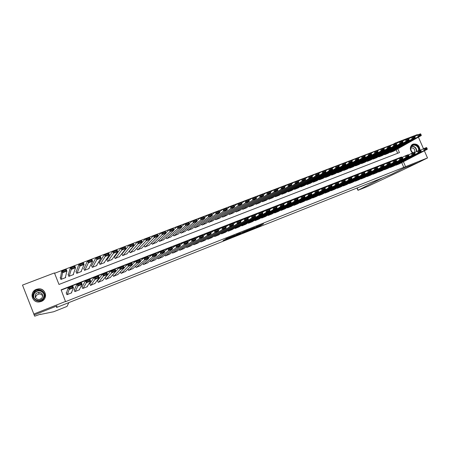 <?xml version="1.0" encoding="UTF-8"?>
<svg xmlns="http://www.w3.org/2000/svg" width="450" height="450" viewBox="0 0 450 450"><rect width="100%" height="100%" fill="white"/><g stroke="black" fill="none" stroke-linecap="round" stroke-linejoin="round"><path stroke-width="0.67" d="M252.039 229.106L259.768 226.029L263.571 223.858L255.836 226.918L258.362 226.063L252.039 229.106M36.433 289.339L38.43 288.883C45.883 287.938 48.319 299.031 41.181 301.478L39.544 301.905C31.888 303.306 29.064 291.803 36.433 289.339M412.509 153.039C409.877 150.216 409.652 147.493 411.817 144.872L413.032 144.135C417.133 143.556 419.462 145.547 420.013 150.109M224.308 239.889L223.071 240.643L230.625 237.639L234.782 235.288L225.799 238.849L233.297 235.991L231.097 237.308L224.308 239.889M424.378 150.801L427.5 157.944L418.641 162.349L402.919 168.593L391.596 174.274L56.649 307.457L56.976 305.921L34.194 314.966L22.5 285.103L54.45 272.925L58.989 284.451L399.448 152.578L397.817 148.815M427.5 157.944L405.551 166.646L403.414 161.713M401.512 157.331L401.389 157.05L61.104 289.839L65.559 301.663L405.551 166.646M65.655 301.404L33.778 314.044M242.415 232.92L251.083 229.477L254.745 227.362L245.936 230.861L242.415 232.92M240.491 233.719L232.56 236.835L236.756 234.467L240.474 233.027L239.513 233.719L244.873 231.272L240.458 233.64M60.576 277.352L60.176 277.504L60.93 279.411L65.683 277.582L65.464 277.02M68.49 274.309L68.096 274.461L68.844 276.362L73.564 274.545L73.384 274.084M76.343 271.294L75.954 271.446L76.703 273.336L81.388 271.53L81.231 271.136M84.139 268.296L83.751 268.447L84.499 270.332L89.151 268.537L89.016 268.2M91.884 265.32L91.496 265.472L92.244 267.345L96.862 265.567L96.739 265.269M99.568 262.367L99.186 262.513L99.928 264.386L104.513 262.62L104.406 262.35M107.196 259.436L106.813 259.582L107.556 261.444L112.011 259.447M114.767 256.528L114.39 256.669L115.133 258.525L119.565 256.567M122.288 253.637L121.911 253.778L122.653 255.628L127.058 253.699M129.752 250.768L129.442 250.886M395.769 164.964L395.887 165.234L399.274 163.868M390.066 167.203L390.189 167.479L393.598 166.101M384.334 169.453L384.452 169.734L387.883 168.345M378.557 171.714L378.686 172.001L382.134 170.606M372.752 173.993L372.876 174.291L376.352 172.884M366.902 176.287L367.031 176.591L370.53 175.174M361.018 178.594L361.153 178.903L364.669 177.48M355.095 180.917L355.236 181.232L358.774 179.797M349.138 183.251L349.279 183.578L352.839 182.132M343.136 185.602L343.282 185.94L346.866 184.483M337.101 187.971L337.247 188.314L340.858 186.846M331.02 190.35L331.172 190.704L334.806 189.231M324.906 192.746L325.058 193.106L328.714 191.627M318.746 195.159L318.904 195.531L322.588 194.034M312.548 197.584L312.711 197.966L316.418 196.464M306.309 200.025L306.478 200.424L310.207 198.906M300.026 202.483L300.201 202.894L303.952 201.364M293.704 204.958L293.884 205.38L297.658 203.839M287.342 207.444L287.522 207.883L291.324 206.331M280.935 209.953L281.121 210.403L284.946 208.839M274.483 212.473L274.674 212.94L278.528 211.365M267.986 215.01L268.189 215.494L272.064 213.907M261.45 217.564L261.658 218.064L265.556 216.467M254.863 220.134L255.077 220.652L259.009 219.043M248.237 222.722L248.456 223.256L252.411 221.636M241.56 225.321L241.791 225.883L245.773 224.246M234.838 227.942L235.08 228.521L239.085 226.873M228.071 230.574L228.319 231.182L232.357 229.517M221.254 233.224L221.518 233.859L225.579 232.183M214.391 235.896L214.667 236.559L218.751 234.866M207.478 238.579L207.765 239.271L211.882 237.566M200.52 241.279L200.818 242.004L204.964 240.289M193.511 243.99L193.821 244.761L197.994 243.023M186.446 246.724L186.778 247.534L190.974 245.779M179.336 249.469L179.685 250.324L183.909 248.558M172.17 252.231L172.541 253.136L176.794 251.353M164.953 255.004L165.347 255.971L169.627 254.166M157.68 257.788L158.096 258.823L162.411 257.001M150.356 260.584L150.801 261.692L155.138 259.852M142.971 263.396L143.449 264.583L147.819 262.727M135.529 266.209L136.046 267.497L140.439 265.618M128.025 269.027L128.593 270.433L133.014 268.526M120.465 271.845L121.078 273.392L125.533 271.457M112.832 274.657L113.518 276.368L117.99 274.404M105.531 277.341L105.148 277.493L105.896 279.366L110.396 277.374M97.858 280.356L97.47 280.502L98.218 282.386L102.746 280.361M90.124 283.387L89.736 283.539L90.489 285.429L95.04 283.359M82.339 286.442L81.945 286.599L82.699 288.495L87.379 286.656L87.266 286.374M74.492 289.524L74.098 289.676L74.852 291.583L79.566 289.727L79.436 289.401M403.83 167.513L401.704 162.602M399.718 158.034L61.206 290.098M66.589 292.629L66.195 292.781L66.949 294.694L71.696 292.826L71.539 292.427M393.666 144.067L54.591 273.279M397.659 153.27L396.135 149.766M393.75 151.116L390.358 152.471L390.195 152.094M388.063 153.304L384.654 154.671L384.486 154.282M382.343 155.509L378.911 156.881L378.737 156.487M376.582 157.731L373.129 159.109L372.954 158.704M370.789 159.958L367.312 161.353L367.132 160.937M364.956 162.208L361.457 163.609L361.277 163.181M359.089 164.464L355.567 165.876L355.382 165.442M353.183 166.742L349.639 168.159L349.447 167.715M347.237 169.031L343.671 170.46L343.479 170.004M341.252 171.332L337.669 172.778L337.466 172.305M335.233 173.655L331.622 175.106L331.419 174.623M329.169 175.989L325.536 177.446L325.327 176.951M323.072 178.335L319.416 179.809L319.196 179.297M316.929 180.697L313.251 182.183L313.031 181.659M310.748 183.077L307.046 184.573L306.821 184.033M304.526 185.473L300.803 186.981L300.566 186.424M298.266 187.886L294.514 189.405L294.277 188.831M291.966 190.311L288.191 191.841L287.938 191.25M285.621 192.757L281.818 194.293L281.565 193.686M279.231 195.216L275.406 196.768L275.141 196.138M272.801 197.691L268.954 199.254L268.678 198.602M266.327 200.183L262.451 201.757L262.17 201.083M259.808 202.691L255.909 204.278L255.617 203.58M253.249 205.217L249.322 206.814L249.024 206.089M246.645 207.754L242.691 209.374L242.381 208.62M239.991 210.313L236.014 211.944L235.693 211.162M233.297 212.889L229.292 214.537L228.954 213.722M226.553 215.488L222.525 217.142L222.176 216.292M219.769 218.098L215.713 219.769L215.347 218.88M212.929 220.725L208.851 222.412L208.468 221.484M206.049 223.374L201.938 225.073L201.538 224.1M199.119 226.035L194.985 227.756L194.563 226.732M192.139 228.718L187.976 230.456L187.537 229.382M185.113 231.424L180.922 233.173L180.461 232.042M178.037 234.141L173.818 235.912L173.329 234.714M170.904 236.88L166.663 238.669L166.146 237.398M163.727 239.636L159.458 241.447L158.906 240.092M156.499 242.409L152.201 244.243L151.616 242.797M149.22 245.205L144.894 247.056L144.27 245.509M141.885 248.018L137.531 249.896L136.862 248.226M134.499 250.847L130.118 252.748L129.392 250.942M393.632 143.989L395.297 143.01L417.319 134.618L417.482 134.994M418.427 137.154L423.489 148.759M395.46 143.381L395.297 143.01M399.69 157.961L401.389 157.05M249.851 229.95L253.626 227.846L249.716 229.494L247.556 230.749L249.851 229.95M237.628 234.709L241.824 232.886L237.628 234.709L237.42 234.203M390.645 152.359L418.281 136.688L421.301 135.529L393.486 151.268M419.012 135.709L418.281 136.688L417.532 134.966L420.553 133.813L420.829 134.213L418.714 135.023L419.012 135.709L421.127 134.899L420.829 134.213M414.771 136.547L417.532 134.966L418.714 135.023M421.301 135.529L421.127 134.899M396.169 165.122L424.288 150.458L423.54 148.731L420.711 150.221M399.004 164.008L427.309 149.276L424.288 150.458L425.031 149.496L427.146 148.669L426.842 147.977L424.727 148.804L425.031 149.496M424.727 148.804L423.54 148.731L426.555 147.555L426.842 147.977M427.146 148.669L427.309 149.276M412.892 152.888C410.647 150.896 410.147 148.686 411.407 146.256C413.646 142.611 419.906 146.093 419.04 150.491M418.522 150.694C419.434 147.043 414.585 143.483 412.048 145.946L411.491 146.571C410.304 148.916 410.822 151.003 413.044 152.831M414.551 152.494C415.209 149.338 414 147.814 410.923 147.909M419.698 150.232C418.894 145.221 416.334 143.381 412.031 144.697M34.279 291.977C38.891 286.076 48.347 293.344 43.341 298.918C38.767 304.864 29.216 297.568 34.279 291.977M43.009 298.693C45.304 293.906 43.796 291.099 38.492 290.261L34.622 292.264C32.31 297.197 33.896 300.004 39.381 300.684L43.009 298.693M35.488 297.72L36.343 295.335L38.959 293.963C40.759 293.901 42.013 294.66 42.711 296.235M41.861 298.176C43.481 294.784 42.407 292.798 38.644 292.224L35.938 293.636C34.307 297.107 35.421 299.093 39.274 299.582L41.861 298.176M40.809 301.607L44.016 299.436C47.784 295.273 44.061 288.281 38.441 288.979L33.609 291.459C29.779 295.616 33.559 302.692 39.206 301.944M42.773 292.067L41.901 291.623M398.188 172.131L418.669 162.338L403.003 168.559L391.674 174.24L382.821 177.761L357.969 190.305L367.83 186.373L398.188 172.131M33.536 294.351L34.155 293.49M68.844 302.608L67.028 306.411L53.657 311.749L40.624 314.404L40.556 314.128L34.701 316.187L34.155 314.983L56.858 305.972L56.537 307.502L68.844 302.608M40.511 314.111L40.624 314.404M43.374 293.124L43.701 293.304M33.863 314.235L34.155 314.983M384.941 154.558L412.206 139.011L415.249 137.846L387.799 153.456M412.931 138.032L412.206 139.011L411.457 137.284L414.495 136.125L414.765 136.53L412.633 137.34L412.931 138.032L415.063 137.216L414.765 136.53M408.673 138.887L411.457 137.284L412.633 137.34M415.249 137.846L415.063 137.216M379.198 156.774L406.091 141.351L409.151 140.175L382.072 155.666M406.817 140.372L406.091 141.351L405.338 139.618L408.403 138.448L408.662 138.859L406.513 139.68L406.817 140.372L408.96 139.551L408.662 138.859M402.531 141.244L405.338 139.618L406.513 139.68M409.151 140.175L408.96 139.551M373.421 158.996L399.932 143.702L403.02 142.526L376.312 157.882M400.652 142.723L399.932 143.702L399.178 141.964L402.266 140.788L402.514 141.204L400.348 142.031L400.652 142.723L402.812 141.902L402.514 141.204M396.343 143.618L399.178 141.964L400.348 142.031M403.02 142.526L402.812 141.902M367.605 161.241L393.733 146.076L396.838 144.889L370.519 160.116M394.447 145.097L393.733 146.076L392.979 144.332L396.084 143.145L396.321 143.567L394.144 144.399L394.447 145.097L396.624 144.264L396.321 143.567M390.116 146.008L392.979 144.332L394.144 144.399M396.838 144.889L396.624 144.264M390.471 167.366L418.23 152.831L417.476 151.099L414.624 152.606M393.328 166.241L421.267 151.639L418.23 152.831L418.961 151.869L421.093 151.037L420.789 150.345L418.663 151.172L418.961 151.869M418.663 151.172L417.476 151.099L420.514 149.912L420.789 150.345M421.093 151.037L421.267 151.639M384.739 169.622L412.127 155.222L411.368 153.484L408.499 155.014M387.613 168.491L415.181 154.024L412.127 155.222L412.858 154.254L415.001 153.416L414.697 152.724L412.554 153.562L412.858 154.254M412.554 153.562L411.368 153.484L414.428 152.291L414.697 152.724M415.001 153.416L415.181 154.024M378.973 171.889L405.979 157.624L405.225 155.886L402.322 157.433M381.864 170.752L409.056 156.42L405.979 157.624L406.704 156.662L408.864 155.818L408.561 155.121L406.406 155.964L406.704 156.662M406.406 155.964L405.225 155.886L408.302 154.682L408.561 155.121M408.864 155.818L409.056 156.42M373.168 174.172L399.791 160.048L399.032 158.299L396.113 159.868M376.076 173.031L402.891 158.833L399.791 160.048L400.517 159.086L402.688 158.237L402.384 157.534L400.213 158.383L400.517 159.086M400.213 158.383L399.032 158.299L402.131 157.089L402.384 157.534M402.688 158.237L402.891 158.833M361.755 163.496L387.489 148.461L390.617 147.268L364.686 162.366M388.204 147.482L387.489 148.461L386.736 146.711L389.863 145.519L390.088 145.946L387.9 146.784L388.204 147.482L390.392 146.644L390.088 145.946M383.85 148.416L386.736 146.711L387.9 146.784M390.617 147.268L390.392 146.644M367.329 176.473L393.559 162.489L392.799 160.734L389.852 162.321M370.254 175.32L396.681 161.269L393.559 162.489L394.279 161.522L396.467 160.667L396.163 159.964L393.975 160.819L394.279 161.522M393.975 160.819L392.799 160.734L395.921 159.514L396.163 159.964M396.467 160.667L396.681 161.269M355.866 165.763L381.206 150.868L384.356 149.664L358.813 164.627M381.915 149.889L381.206 150.868L380.447 149.107L383.597 147.909L383.816 148.343L381.611 149.181L381.915 149.889L384.12 149.046L383.816 148.343M377.533 150.84L380.447 149.107L381.611 149.181M384.356 149.664L384.12 149.046M361.446 178.785L387.287 164.947L386.527 163.181L383.552 164.796M364.393 177.626L390.431 163.716L387.287 164.947L388.001 163.98L390.206 163.119L389.897 162.411L387.697 163.271L388.001 163.98M387.697 163.271L386.527 163.181L389.672 161.955L389.897 162.411M390.206 163.119L390.431 163.716M349.937 168.047L374.878 153.287L378.045 152.078L352.907 166.905M375.581 152.308L374.878 153.287L374.119 151.526L377.286 150.317L377.494 150.756L375.272 151.599L375.581 152.308L377.803 151.459L377.494 150.756M371.177 153.281L374.119 151.526L375.272 151.599M378.045 152.078L377.803 151.459M355.528 181.114L380.97 167.417L380.205 165.651L377.207 167.282M358.493 179.949L384.137 166.179L380.97 167.417L381.679 166.449L383.901 165.583L383.591 164.874L381.375 165.741L381.679 166.449M381.375 165.741L380.205 165.651L383.372 164.413L383.591 164.874M383.901 165.583L384.137 166.179M343.969 170.347L368.505 155.728L371.694 154.507L346.961 169.194M369.202 154.744L368.505 155.728L367.74 153.956L370.935 152.736L371.132 153.18L368.899 154.035L369.202 154.744L371.441 153.889L371.132 153.18M364.781 155.739L367.74 153.956L368.899 154.035M371.694 154.507L371.441 153.889M349.577 183.459L374.608 169.909L373.843 168.137L370.822 169.791M352.558 182.284L377.798 168.66L374.608 169.909L375.317 168.941L377.55 168.069L377.241 167.361L375.007 168.232L375.317 168.941M375.007 168.232L373.843 168.137L377.032 166.888L377.241 167.361M377.55 168.069L377.798 168.66M337.967 172.659L362.087 158.181L361.322 156.403L364.539 155.177L365.299 156.949L340.976 171.501M358.346 158.214L361.322 156.403L362.475 156.487L362.779 157.196L365.034 156.336L364.725 155.627L362.475 156.487M365.034 156.336L365.299 156.949L362.087 158.181L362.779 157.196M364.725 155.627L364.539 155.177M343.581 185.822L368.201 172.417L367.436 170.634L364.399 172.311M368.595 170.736L367.436 170.634L370.648 169.38L371.413 171.163L368.201 172.417L368.904 171.45L371.154 170.567L370.845 169.858L368.595 170.736L368.904 171.45M346.584 184.635L371.413 171.163L371.154 170.567M370.648 169.38L370.845 169.858M331.926 174.988L355.624 160.656L354.859 158.873L358.093 157.635L358.858 159.412L334.952 173.824M351.861 160.701L354.859 158.873L356.006 158.957L356.31 159.671L358.582 158.805L358.273 158.091L356.006 158.957M358.582 158.805L358.858 159.412L355.624 160.656L356.31 159.671M358.273 158.091L358.093 157.635M337.551 188.196L361.749 174.943L360.984 173.154L357.924 174.853M362.143 173.256L360.984 173.154L364.219 171.894L364.984 173.678L361.749 174.943L362.447 173.976L364.714 173.087L364.404 172.373L362.143 173.256L362.447 173.976M340.571 187.003L364.984 173.678L364.714 173.087M364.219 171.894L364.404 172.373M325.845 177.334L349.116 163.142L348.345 161.353L351.608 160.11L352.373 161.893L328.888 176.158M345.336 163.209L348.345 161.353L349.493 161.443L349.796 162.157L352.086 161.286L351.776 160.571L349.493 161.443M352.086 161.286L352.373 161.893L349.116 163.142L349.796 162.157M351.776 160.571L351.608 160.11M331.476 190.581L355.252 177.486L354.488 175.691L351.411 177.407M355.641 175.798L354.488 175.691L357.739 174.42L358.509 176.214L355.252 177.486L355.95 176.518L358.228 175.624L357.919 174.909L355.641 175.798L355.95 176.518M334.519 189.388L358.509 176.214L358.228 175.624M357.739 174.42L357.919 174.909M319.719 179.691L342.557 165.651L341.792 163.851L345.077 162.602L345.842 164.396L322.785 178.509M338.766 165.741L341.792 163.851L342.934 163.946L343.238 164.666L345.538 163.789L345.234 163.069L342.934 163.946M345.538 163.789L345.842 164.396L342.557 165.651L343.238 164.666M345.234 163.069L345.077 162.602M325.367 192.988L348.711 180.051L347.94 178.245L344.846 179.983M349.093 178.357L347.94 178.245L351.219 176.968L351.99 178.768L348.711 180.051L349.402 179.078L351.697 178.178L351.388 177.458L349.093 178.357L349.402 179.078M328.427 191.784L351.99 178.768L351.697 178.178M351.219 176.968L351.388 177.458M313.56 182.064L335.959 168.176L335.188 166.371L338.496 165.111L339.266 166.911L316.648 180.877M332.145 168.283L335.188 166.371L336.324 166.466L336.634 167.192L338.951 166.303L338.642 165.583L336.324 166.466M338.951 166.303L339.266 166.911L335.959 168.176L336.634 167.192M338.642 165.583L338.496 165.111M319.213 195.407L342.124 182.627L341.353 180.821L338.237 182.582M342.495 180.934L341.353 180.821L344.655 179.533L345.426 181.339L342.124 182.627L342.804 181.659L345.122 180.754L344.812 180.028L342.495 180.934L342.804 181.659M322.296 194.197L345.426 181.339L345.122 180.754M344.655 179.533L344.812 180.028M307.361 184.455L329.31 170.719L328.539 168.907L331.869 167.636L332.64 169.442L310.466 183.257M325.479 170.848L328.539 168.907L329.67 169.009L329.979 169.734L332.314 168.84L332.004 168.114L329.67 169.009M332.314 168.84L332.64 169.442L329.31 170.719L329.979 169.734M332.004 168.114L331.869 167.636M313.02 197.848L335.486 185.226L334.716 183.409L331.582 185.197M335.858 183.527L334.716 183.409L338.04 182.115L338.811 183.926L335.486 185.226L336.167 184.258L338.496 183.347L338.186 182.616L335.858 183.527L336.167 184.258M316.125 196.627L338.811 183.926L338.496 183.347M338.04 182.115L338.186 182.616M301.118 186.857L322.616 173.278L321.84 171.461L325.198 170.184L325.969 171.996L304.245 185.653M318.769 173.43L321.84 171.461L322.971 171.562L323.28 172.294L325.631 171.394L325.322 170.668L322.971 171.562M325.631 171.394L325.969 171.996L322.616 173.278L323.28 172.294M325.322 170.668L325.198 170.184M306.787 200.301L328.804 187.847L328.027 186.019L324.877 187.83M329.169 186.143L328.027 186.019L331.38 184.714L332.151 186.531L328.804 187.847L329.479 186.874L331.824 185.957L331.515 185.226L329.169 186.143L329.479 186.874M309.909 199.069L332.151 186.531L331.824 185.957M331.38 184.714L331.515 185.226M294.834 189.281L315.872 175.86L315.096 174.032L318.476 172.744L319.247 174.566L297.979 188.066M312.007 176.034L315.096 174.032L316.221 174.139L316.53 174.87L318.898 173.964L318.589 173.239L316.221 174.139M318.898 173.964L319.247 174.566L315.872 175.86L316.53 174.87M318.589 173.239L318.476 172.744M300.516 202.77L322.071 190.479L321.294 188.651L318.127 190.479M322.431 188.775L321.294 188.651L324.669 187.335L325.446 189.157L322.071 190.479L322.74 189.506L325.103 188.584L324.793 187.852L322.431 188.775L322.74 189.506M303.66 201.532L325.446 189.157L325.103 188.584M324.669 187.335L324.793 187.852M288.506 191.717L309.077 178.459L308.306 176.625L311.704 175.326L312.48 177.154L291.673 190.496M305.196 178.656L308.306 176.625L309.426 176.737L309.735 177.469L312.12 176.558L311.805 175.826L309.426 176.737M312.12 176.558L312.48 177.154L309.077 178.459L309.735 177.469M311.805 175.826L311.704 175.326M294.199 205.256L315.293 193.134L314.516 191.295L311.327 193.157M315.641 191.424L314.516 191.295L317.914 189.973L318.69 191.807L315.293 193.134L315.956 192.161L318.336 191.227L318.026 190.496L315.641 191.424L315.956 192.161M297.366 204.007L318.69 191.807L318.336 191.227M317.914 189.973L318.026 190.496M282.139 194.169L302.237 181.074L301.461 179.235L304.886 177.93L305.662 179.764L285.328 192.943M298.339 181.299L301.461 179.235L302.574 179.347L302.889 180.084L305.291 179.167L304.976 178.431L302.574 179.347M305.291 179.167L305.662 179.764L302.237 181.074L302.889 180.084M304.976 178.431L304.886 177.93M287.843 207.754L308.464 195.806L307.688 193.967L304.481 195.851M308.807 194.096L307.688 193.967L311.108 192.628L311.884 194.468L308.464 195.806L309.122 194.833L311.518 193.899L311.209 193.157L308.807 194.096L309.122 194.833M291.026 206.505L311.884 194.468L311.518 193.899M311.108 192.628L311.209 193.157M275.726 196.644L295.346 183.707L294.57 181.862L298.024 180.546L298.8 182.391L278.938 195.407M291.431 183.96L294.57 181.862L295.678 181.98L295.993 182.722L298.412 181.794L298.097 181.058L295.678 181.98M298.412 181.794L298.8 182.391L295.346 183.707L295.993 182.722M298.097 181.058L298.024 180.546M281.441 210.274L301.584 198.501L300.803 196.65L297.585 198.562M301.922 196.785L300.803 196.65L304.251 195.306L305.032 197.151L301.584 198.501L302.237 197.528L304.65 196.583L304.341 195.84L301.922 196.785L302.237 197.528M284.648 209.014L305.032 197.151L304.65 196.583M304.251 195.306L304.341 195.84M269.274 199.131L288.405 186.362L287.629 184.511L291.105 183.184L291.881 185.034L272.509 197.882M284.473 186.649L287.629 184.511L288.731 184.635L289.046 185.377L291.482 184.444L291.167 183.701L288.731 184.635M291.482 184.444L291.881 185.034L288.405 186.362L289.046 185.377M291.167 183.701L291.105 183.184M275.001 212.811L294.654 201.212L293.873 199.356L290.632 201.296M294.992 199.496L293.873 199.356L297.343 198L298.125 199.856L294.654 201.212L295.301 200.239L297.737 199.288L297.422 198.546L294.992 199.496L295.301 200.239M278.229 211.539L298.125 199.856L297.737 199.288M297.343 198L297.422 198.546M262.778 201.634L281.413 189.039L280.631 187.178L284.136 185.844L284.918 187.701L266.034 200.379M277.464 189.349L280.631 187.178L281.734 187.301L282.049 188.049L284.501 187.11L284.192 186.368L281.734 187.301M284.501 187.11L284.918 187.701L281.413 189.039L282.049 188.049M284.192 186.368L284.136 185.844M268.515 215.364L287.679 203.946L286.892 202.084L283.635 204.053M288.006 202.224L286.892 202.084L290.391 200.717L291.173 202.579L287.679 203.946L288.321 202.972L290.767 202.016L290.452 201.268L288.006 202.224L288.321 202.972M271.761 214.088L291.173 202.579L290.767 202.016M290.391 200.717L290.452 201.268M256.241 204.154L274.371 191.734L273.589 189.866L277.116 188.522L277.898 190.384L259.515 202.888M270.411 192.077L273.589 189.866L274.686 189.996L275.001 190.744L277.47 189.799L277.161 189.051L274.686 189.996M277.47 189.799L277.898 190.384L274.371 191.734L275.001 190.744M277.161 189.051L277.116 188.522M261.984 217.935L280.648 206.702L279.861 204.829L276.587 206.831M280.969 204.975L279.861 204.829L283.382 203.451L284.169 205.324L280.648 206.702L281.284 205.723L283.753 204.761L283.438 204.007L280.969 204.975L281.284 205.723M265.252 216.647L284.169 205.324L283.753 204.761M283.382 203.451L283.438 204.007M249.654 206.691L267.278 194.445L266.496 192.572L270.051 191.216L270.832 193.089L252.951 205.419M263.301 194.828L266.496 192.572L267.587 192.707L267.902 193.455L270.388 192.504L270.079 191.751L267.587 192.707M270.388 192.504L270.832 193.089L267.278 194.445L267.902 193.455M270.079 191.751L270.051 191.216M255.409 220.523L273.566 209.475L272.779 207.591L269.488 209.632M273.881 207.743L272.779 207.591L276.328 206.207L277.11 208.086L273.566 209.475L274.196 208.496L276.683 207.523L276.368 206.775L273.881 207.743L274.196 208.496M258.699 219.223L277.11 208.086L276.683 207.523M276.328 206.207L276.368 206.775M243.023 209.244L260.134 197.179L259.346 195.3L262.924 193.933L263.711 195.812L246.347 207.962M256.14 197.595L259.346 195.3L260.432 195.435L260.747 196.189L263.256 195.227L262.941 194.479L260.432 195.435M263.256 195.227L263.711 195.812L260.134 197.179L260.747 196.189M262.941 194.479L262.924 193.933M248.788 223.127L266.428 212.265L265.641 210.381L262.333 212.451M266.738 210.532L265.641 210.381L269.218 208.986L270.006 210.87L266.428 212.265L267.053 211.292L269.561 210.313L269.241 209.554L266.738 210.532L267.053 211.292M252.107 221.822L270.006 210.87L269.561 210.313M269.218 208.986L269.241 209.554M236.351 211.815L252.934 199.935L252.146 198.045L255.752 196.667L256.539 198.557L239.692 210.527M248.923 200.391L252.146 198.045L253.226 198.186L253.541 198.939L256.067 197.977L255.752 197.218L253.226 198.186M256.067 197.977L256.539 198.557L252.934 199.935L253.541 198.939M255.752 197.218L255.752 196.667M242.128 225.748L259.245 215.083L258.452 213.188L255.127 215.297M259.543 213.345L258.452 213.188L262.052 211.781L262.845 213.671L259.245 215.083L259.858 214.104L262.384 213.114L262.069 212.361L259.543 213.345L259.858 214.104M245.464 224.438L262.845 213.671L262.384 213.114M262.052 211.781L262.069 212.361M229.629 214.403L245.678 202.708L244.89 200.812L248.524 199.423L249.311 201.319L232.999 213.109M241.656 203.209L244.89 200.812L245.964 200.959L246.279 201.718L248.828 200.745L248.513 199.986L245.964 200.959M248.828 200.745L249.311 201.319L245.678 202.708L246.279 201.718M248.513 199.986L248.524 199.423M235.417 228.392L252 217.918L251.213 216.011L247.871 218.16M252.298 216.174L251.213 216.011L254.835 214.599L255.628 216.495L252 217.918L252.613 216.939L255.156 215.944L254.841 215.184L252.298 216.174L252.613 216.939M238.776 227.07L255.628 216.495L255.156 215.944M254.835 214.599L254.841 215.184M222.862 217.013L238.371 205.504L237.578 203.597L241.239 202.202L242.032 204.103L226.254 215.708M234.338 206.049L237.578 203.597L238.652 203.749L238.967 204.508L241.532 203.529L241.217 202.77L238.652 203.749M241.532 203.529L242.032 204.103L238.371 205.504L238.967 204.508M241.217 202.77L241.239 202.202M228.662 231.047L244.704 220.776L243.911 218.863L240.559 221.051M244.991 219.032L243.911 218.863L247.567 217.434L248.361 219.341L244.704 220.776L245.312 219.797L247.871 218.796L247.556 218.031L244.991 219.032L245.312 219.797M232.042 229.719L248.361 219.341L247.871 218.796M247.567 217.434L247.556 218.031M216.051 219.639L231.007 208.322L230.214 206.409L233.904 205.003L234.697 206.91L219.465 218.323M226.963 208.912L230.214 206.409L231.283 206.561L231.598 207.326L234.186 206.336L233.865 205.571L231.283 206.561M234.186 206.336L234.697 206.91L231.007 208.322L231.598 207.326M233.865 205.571L233.904 205.003M221.856 233.724L237.358 223.65L236.559 221.732L233.19 223.965M237.639 221.906L236.559 221.732L240.244 220.292L241.037 222.21L237.358 223.65L237.954 222.671L240.536 221.664L240.216 220.894L237.639 221.906L237.954 222.671M225.264 232.386L241.037 222.21L240.536 221.664M240.244 220.292L240.216 220.894M209.194 222.283L223.588 211.157L222.795 209.239L226.513 207.821L227.306 209.739L212.631 220.956M219.538 211.804L222.795 209.239L223.858 209.396L224.173 210.161L226.778 209.166L226.463 208.401L223.858 209.396M226.778 209.166L227.306 209.739L223.588 211.157L224.173 210.161M226.463 208.401L226.513 207.821M215.01 236.424L229.95 226.553L229.157 224.623L225.771 226.907M230.226 224.803L229.157 224.623L232.864 223.178L233.662 225.096L229.95 226.553L230.541 225.574L233.145 224.556L232.824 223.785L230.226 224.803L230.541 225.574M218.441 235.074L233.662 225.096L233.145 224.556M232.864 223.178L232.824 223.785M202.286 224.944L216.118 214.014L215.319 212.091L219.066 210.662L219.859 212.586L205.746 223.611M212.057 214.718L215.319 212.091L216.377 212.248L216.697 213.024L219.319 212.018L219.004 211.247L216.377 212.248M219.319 212.018L219.859 212.586L216.118 214.014L216.697 213.024M219.004 211.247L219.066 210.662M208.114 239.136L222.491 229.472L221.692 227.537L218.295 229.871M222.756 227.717L221.692 227.537L225.428 226.08L226.226 228.009L222.491 229.472L223.076 228.493L225.697 227.469L225.377 226.693L222.756 227.717L223.076 228.493M211.567 237.774L226.226 228.009L225.697 227.469M225.428 226.08L225.377 226.693M195.334 227.621L208.586 216.9L207.787 214.959L211.562 213.519L212.361 215.454L198.816 226.282M204.519 217.659L207.787 214.959L208.839 215.128L209.16 215.904L211.804 214.892L211.483 214.116L208.839 215.128M211.804 214.892L212.361 215.454L208.586 216.9L209.16 215.904M211.483 214.116L211.562 213.519M201.167 241.869L214.971 232.414L214.172 230.473L210.763 232.858M215.229 230.659L214.172 230.473L217.941 229.005L218.739 230.94L214.971 232.414L215.55 231.435L218.194 230.406L217.873 229.629L215.229 230.659L215.55 231.435M204.643 240.502L218.739 230.94L218.194 230.406M217.941 229.005L217.873 229.629M188.331 230.321L200.998 219.803L200.199 217.856L204.002 216.405L204.801 218.346L191.835 228.971M196.926 220.629L200.199 217.856L201.246 218.025L201.566 218.801L204.227 217.783L203.906 217.007L201.246 218.025M204.227 217.783L204.801 218.346L200.998 219.803L201.566 218.801M203.906 217.007L204.002 216.405M194.175 244.62L207.394 235.384L206.595 233.432L203.175 235.873M207.647 233.623L206.595 233.432L210.392 231.947L211.191 233.893L207.394 235.384L207.968 234.405L210.628 233.364L210.308 232.583L207.647 233.623L207.968 234.405M197.679 243.242L211.191 233.893L210.628 233.364M210.392 231.947L210.308 232.583M181.277 233.038L193.354 222.722L192.555 220.77L196.386 219.313L197.184 221.259L184.809 231.677M189.276 223.627L192.555 220.77L193.59 220.944L193.911 221.726L196.594 220.703L196.279 219.921L193.59 220.944M196.594 220.703L197.184 221.259L193.354 222.722L193.911 221.726M196.279 219.921L196.386 219.313M187.132 247.393L199.761 238.371L198.962 236.413L195.531 238.916M200.008 236.604L198.962 236.413L202.787 234.917L203.586 236.874L199.761 238.371L200.329 237.392L203.012 236.34L202.686 235.558L200.008 236.604L200.329 237.392M190.659 246.004L203.586 236.874L203.012 236.34M202.787 234.917L202.686 235.558M174.172 235.778L185.648 225.669L184.849 223.712L188.708 222.238L189.512 224.196L177.733 234.405M181.575 226.659L184.849 223.712L185.878 223.892L186.199 224.674L188.904 223.639L188.584 222.857L185.878 223.892M188.904 223.639L189.512 224.196L185.648 225.669L186.199 224.674M188.584 222.857L188.708 222.238M180.039 250.183L192.071 241.38L191.267 239.417L187.83 241.987M192.308 239.614L191.267 239.417L195.12 237.909L195.924 239.873L192.071 241.38L192.628 240.401L195.334 239.344L195.007 238.562L192.308 239.614L192.628 240.401M183.594 248.788L195.924 239.873L195.334 239.344M195.12 237.909L195.007 238.562M167.023 238.528L177.885 228.639L177.086 226.671L180.973 225.191L181.778 227.154L170.606 237.15M173.812 229.719L177.086 226.671L178.11 226.856L178.431 227.644L181.159 226.603L180.833 225.816L178.11 226.856M181.159 226.603L181.778 227.154L177.885 228.639L178.431 227.644M180.833 225.816L180.973 225.191M172.896 252.996L184.32 244.417L183.516 242.443L180.073 245.093M184.551 242.646L183.516 242.443L187.397 240.924L188.201 242.899L184.32 244.417L184.871 243.439L187.594 242.376L187.273 241.583L184.551 242.646L184.871 243.439M176.473 251.589L188.201 242.899L187.594 242.376M187.397 240.924L187.273 241.583M159.817 241.307L170.061 231.632L169.262 229.657L173.177 228.161L173.981 230.136L163.429 239.917M165.994 232.813L169.262 229.657L170.28 229.843L170.601 230.636L173.346 229.584L173.025 228.797L170.28 229.843M173.346 229.584L173.981 230.136L170.061 231.632L170.601 230.636M173.025 228.797L173.177 228.161M165.707 255.825L176.507 247.477L175.703 245.492L172.26 248.226M176.732 245.7L175.703 245.492L179.618 243.962L180.422 245.942L176.507 247.477L177.053 246.499L179.797 245.424L179.477 244.631L176.732 245.7L177.053 246.499M169.307 254.407L180.422 245.942L179.797 245.424M179.618 243.962L179.477 244.631M152.567 244.102L162.18 234.647L161.376 232.667L165.324 231.159L166.129 233.139L156.201 242.702M158.124 235.941L161.376 232.667L162.388 232.858L162.709 233.651L165.476 232.594L165.156 231.801L162.388 232.858M165.476 232.594L166.129 233.139L162.18 234.647L162.709 233.651M165.156 231.801L165.324 231.159M158.462 258.677L168.638 250.56L167.828 248.569L164.385 251.387M168.851 248.782L167.828 248.569L171.771 247.028L172.581 249.013L168.638 250.56L169.178 249.576L171.939 248.496L171.613 247.703L168.851 248.782L169.178 249.576M162.09 257.248L172.581 249.013L171.939 248.496M171.771 247.028L171.613 247.703M145.26 246.915L154.232 237.69L153.428 235.693L157.41 234.174L158.214 236.166L148.916 245.509M150.193 239.107L153.428 235.693L154.434 235.89L154.755 236.689L157.545 235.626L157.224 234.827L154.434 235.89M157.545 235.626L158.214 236.166L154.232 237.69L154.755 236.689M157.224 234.827L157.41 234.174M151.166 261.551L160.706 253.665L159.896 251.662L156.454 254.588M160.909 251.882L159.896 251.662L163.868 250.11L164.678 252.107L160.706 253.665L161.235 252.686L164.019 251.595L163.699 250.796L160.909 251.882L161.235 252.686M154.822 260.111L164.678 252.107L164.019 251.595M163.868 250.11L163.699 250.796M137.903 249.75L146.227 240.75L145.417 238.748L149.428 237.218L150.238 239.214L141.587 248.333M136.868 248.248L145.417 238.748L146.419 238.95L146.739 239.754L149.552 238.68L149.231 237.881L146.419 238.95M149.552 238.68L150.238 239.214L146.227 240.75L146.739 239.754M149.231 237.881L149.428 237.218M143.82 264.442L152.708 256.793L151.898 254.784L148.466 257.827M152.904 255.009L151.898 254.784L155.903 253.221L156.713 255.229L152.708 256.793L153.231 255.814L156.037 254.717L155.717 253.912L152.904 255.009L153.231 255.814M147.499 262.991L156.713 255.229L156.037 254.717M155.903 253.221L155.717 253.912M130.494 252.607L138.156 243.838L137.346 241.83L141.39 240.283L142.2 242.291L134.201 251.179M129.459 251.111L137.346 241.83L138.336 242.038L138.662 242.843L141.497 241.757L141.171 240.953L138.336 242.038M141.497 241.757L142.2 242.291L138.156 243.838L138.662 242.843M141.171 240.953L141.39 240.283M136.418 267.351L144.653 259.948L143.837 257.934L140.422 261.101M144.838 258.159L143.837 257.934L147.876 256.354L148.686 258.368L144.653 259.948L145.164 258.969L147.994 257.861L147.673 257.057L144.838 258.159L145.164 258.969M140.124 265.894L148.686 258.368L147.994 257.861M147.876 256.354L147.673 257.057M123.03 255.482L130.022 246.949L129.212 244.929L133.284 243.377L134.1 245.391L126.765 254.042M122.001 253.997L129.212 244.929L130.196 245.143L130.523 245.953L133.38 244.862L133.054 244.052L130.196 245.143M133.38 244.862L134.1 245.391L130.022 246.949L130.523 245.953M133.054 244.052L133.284 243.377M128.964 270.287L136.53 263.132L135.714 261.107L132.322 264.426M136.71 261.338L135.714 261.107L139.787 259.515L140.597 261.534L136.53 263.132L137.036 262.148L139.888 261.034L139.562 260.224L136.71 261.338L137.036 262.148M132.699 268.819L140.597 261.534L139.888 261.034M139.787 259.515L139.562 260.224M115.509 258.379L121.826 250.088L121.011 248.057L125.117 246.493L125.933 248.513L119.278 256.928M114.486 256.911L121.011 248.057L121.989 248.276L122.316 249.086L125.196 247.989L124.869 247.174L121.989 248.276M125.196 247.989L125.933 248.513L121.826 250.088L122.316 249.086M124.869 247.174L125.117 246.493M121.455 273.24L128.346 266.332L127.53 264.302L124.166 267.795M128.514 264.538L127.53 264.302L131.631 262.699L132.446 264.729L128.346 266.332L128.841 265.354L131.715 264.229L131.389 263.419L128.514 264.538L128.841 265.354M125.218 271.761L132.446 264.729L131.715 264.229M131.631 262.699L131.389 263.419M107.938 261.298L113.563 253.249L112.748 251.213L116.888 249.632L117.703 251.662L111.729 259.836M106.92 259.847L112.748 251.213L113.715 251.432L114.041 252.248L116.944 251.139L116.617 250.324L113.715 251.432M116.944 251.139L117.703 251.662L113.563 253.249L114.041 252.248M116.617 250.324L116.888 249.632M113.895 276.216L120.094 269.567L119.278 267.525L112.843 274.691M120.257 267.767L119.278 267.525L123.413 265.911L124.228 267.947L120.094 269.567L120.583 268.588L123.48 267.452L123.154 266.636L120.257 267.767L120.583 268.588M117.681 274.725L124.228 267.947L123.48 267.452M123.413 265.911L123.154 266.636M100.311 264.234L105.233 256.433L104.417 254.385L108.591 252.793L109.406 254.835L104.13 262.766M99.298 262.806L104.417 254.385L105.379 254.616L105.705 255.437L108.63 254.317L108.304 253.496L105.379 254.616M108.63 254.317L109.406 254.835L105.233 256.433L105.705 255.437M108.304 253.496L108.591 252.793M106.279 279.214L111.774 272.824L110.959 270.771L105.233 277.701M111.932 271.018L110.959 270.771L115.127 269.145L115.942 271.192L111.774 272.824L112.258 271.845L115.177 270.697L114.851 269.876L111.932 271.018L112.258 271.845M110.093 277.712L115.942 271.192L115.177 270.697M115.127 269.145L114.851 269.876M92.627 267.199L96.84 259.644L96.019 257.591L100.226 255.988L101.042 258.036L96.474 265.714M91.626 265.798L96.019 257.591L96.975 257.822L97.301 258.643L100.249 257.518L99.922 256.697L96.975 257.822M100.249 257.518L101.042 258.036L96.84 259.644L97.301 258.643M99.922 256.697L100.226 255.988M98.606 282.234L103.393 276.103L102.572 274.044L97.566 280.744M103.539 274.298L102.572 274.044L106.774 272.402L107.595 274.461L103.393 276.103L103.866 275.124L106.813 273.971L106.481 273.15L103.539 274.298L103.866 275.124M102.448 280.721L107.595 274.461L106.813 273.971M106.774 272.402L106.481 273.15M84.887 270.18L88.374 262.879L87.553 260.82L91.794 259.2L92.616 261.259L88.763 268.684M83.903 268.819L87.553 260.82L88.504 261.056L88.83 261.883L91.806 260.747L91.474 259.92L88.504 261.056M91.806 260.747L92.616 261.259L88.374 262.879L88.83 261.883M91.474 259.92L91.794 259.2M90.877 285.278L94.944 279.416L94.117 277.346L89.848 283.809M95.079 277.605L94.117 277.346L98.353 275.692L99.174 277.757L94.944 279.416L95.406 278.432L98.376 277.273L98.044 276.446L95.079 277.605L95.406 278.432M94.748 283.753L99.174 277.757L98.376 277.273M98.353 275.692L98.044 276.446M77.091 273.184L79.841 266.147L79.02 264.071L83.295 262.44L84.116 264.51L80.994 271.682M76.123 271.879L79.02 264.071L79.959 264.319L80.291 265.146L83.289 264.004L82.957 263.171L79.959 264.319M83.289 264.004L84.116 264.51L79.841 266.147L80.291 265.146M82.957 263.171L83.295 262.44M83.087 288.343L86.422 282.752L85.601 280.671L82.074 286.914M86.546 280.935L85.601 280.671L89.871 279.006L90.692 281.076L86.422 282.752L86.878 281.767L89.871 280.597L89.544 279.771L86.546 280.935L86.878 281.767M86.991 286.808L90.692 281.076L89.871 280.597M89.871 279.006L89.544 279.771M69.238 276.21L71.241 269.432L70.419 267.356L74.728 265.708L75.549 267.784L73.17 274.697M68.299 274.989L70.419 267.356L71.353 267.604L71.679 268.436L74.7 267.283L74.374 266.451L71.353 267.604M74.7 267.283L75.549 267.784L71.241 269.432L71.679 268.436M74.374 266.451L74.728 265.708M75.246 291.431L77.833 286.11L77.012 284.023L74.25 290.059M77.951 284.299L77.012 284.023L81.315 282.341L82.136 284.428L77.833 286.11L78.283 285.131L81.298 283.956L80.966 283.118L77.951 284.299L78.283 285.131M79.172 289.884L82.136 284.428L81.298 283.956M81.315 282.341L80.966 283.118M61.324 279.259L62.572 272.751L61.751 270.664L66.094 269.004L66.915 271.091L65.289 277.734M60.435 278.156L61.751 270.664L62.674 270.917L63 271.755L66.049 270.591L65.717 269.752L62.674 270.917M66.049 270.591L66.915 271.091L62.572 272.751L63 271.755M65.717 269.752L66.094 269.004M67.343 294.542L69.176 289.502L68.349 287.404L66.381 293.254M69.283 287.685L68.349 287.404L72.686 285.711L73.513 287.803L69.176 289.502L69.615 288.523L72.658 287.336L72.326 286.493L69.283 287.685L69.615 288.523M71.303 292.984L73.513 287.803L72.658 287.336M72.686 285.711L72.326 286.493M259.515 225.433L259.768 226.029M258.677 225.765L258.941 226.389M247.359 230.259L247.562 230.743L247.354 230.259M238.264 233.865L238.416 234.242L238.264 233.865M411.784 146.199C415.007 146.273 416.649 148.039 416.717 151.504M416.396 151.672C416.396 148.23 414.793 146.486 411.581 146.441M33.626 297.242C33.227 295.549 33.587 293.996 34.706 292.59L38.554 290.599C41.721 290.61 43.616 292.095 44.246 295.065M43.611 297.804C46.35 292.686 38.424 288.073 34.852 292.725C33.154 295.138 33.272 297.411 35.218 299.537M357.148 187.971L358.11 190.232M38.644 292.224L38.959 293.963M38.492 290.261L38.554 290.599C41.906 290.655 43.802 292.292 44.246 295.515M357.969 190.305L356.996 188.032"/></g></svg>
